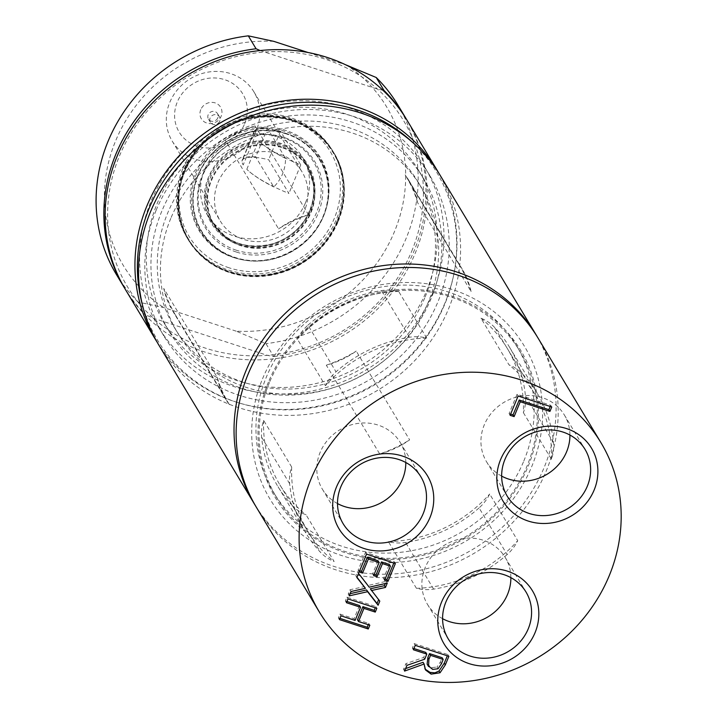 <?xml version="1.0" encoding="UTF-8"?>
<svg xmlns="http://www.w3.org/2000/svg" width="717" height="717" viewBox="0 0 717 717"><rect width="100%" height="100%" fill="white"/><g stroke="black" fill="none" stroke-linecap="round" stroke-linejoin="round"><path stroke-width="0.54" stroke-dasharray="3.58 2.69" d="M256.372 507.269A164.292 151.681 149 0 0 406.673 576.423A164.292 151.681 149 0 0 546.193 471.123A164.292 151.681 149 0 0 537.956 337.922M262.556 378.764A148.392 137.001 -31 0 1 512.207 329.255A148.392 137.001 -31 0 1 416.729 559.771A148.392 137.001 -31 0 1 262.556 378.764M268.418 382.08A143.095 132.107 149 0 0 417.079 556.616A143.095 132.107 149 0 0 509.151 334.337A143.095 132.107 149 0 0 268.418 382.08M350.156 593.667L348.202 594.106L350.004 589.759L364.379 586.578M370.322 588.8L378.63 599.69M356.967 577.23L355.802 575.76L357.496 571.664L368.18 585.448L386.23 581.335L385.316 583.53M387.279 583.082L386.23 581.335M379.795 601.151L378.746 599.412M349.251 595.854L348.202 594.106M369.228 587.196L368.18 585.448M358.545 573.412L357.496 571.664M356.851 577.499L355.802 575.76M351.052 591.507L350.004 589.759M366.53 554.133L365.482 552.395L394.323 561.787L393.812 563.024M395.372 563.526L394.323 561.787M385.083 579.022L383.523 578.511L389.34 564.467M384.572 580.259L383.523 578.511M359.145 571.978L358.097 570.23L365.482 552.395M359.656 570.741L358.097 570.23M373.656 575.626L372.607 573.887L378.029 560.784M374.166 574.389L372.607 573.887M510.638 414.076L509.079 413.566L517.065 394.287L550.71 405.248L550.199 406.485M510.128 415.313L509.079 413.566M551.767 406.987L550.71 405.248M518.113 396.035L517.065 394.287M404.567 671.094L403.519 669.346L405.903 663.61L423.648 657.453L425.746 652.38M406.951 665.349L405.903 663.61M424.697 659.201L423.648 657.453M413.915 648.527L412.356 648.025L414.184 643.597L447.838 654.558L447.327 655.795M413.404 649.763L412.356 648.025M415.233 645.345L414.184 643.597M438.033 668.773L436.976 667.025L440.31 662.114L442.138 657.722M405.607 668.594L403.519 669.346M425.073 669.086L423.066 662.284M448.887 656.306L447.838 654.558M427.126 664.059L431.634 667.67L436.976 667.025M339.41 619.605L338.361 617.866L339.93 614.075L354.055 618.672L359.486 605.542M340.987 615.822L339.93 614.075M355.103 620.42L354.055 618.672M346.929 601.455L345.37 600.945L346.938 597.153L375.78 606.546L375.269 607.783M346.419 602.692L345.37 600.945M347.987 598.901L346.938 597.153M376.837 608.294L375.78 606.546M339.93 618.368L338.361 617.866M369.829 625.215L368.78 623.467L368.26 624.704M357.46 619.784L368.78 623.467M442.586 618.69A45.395 41.909 -31 0 1 427.466 604.341A45.395 41.909 -31 0 1 433.104 554.806A45.395 41.909 -31 0 1 483.24 540.233A45.395 41.909 -31 0 1 505.279 557.548A45.395 41.909 -31 0 1 510.871 577.624M501.649 476.106A45.395 41.909 -31 0 1 486.529 461.748A45.395 41.909 -31 0 1 492.167 412.212A45.395 41.909 -31 0 1 542.303 397.639A45.395 41.909 -31 0 1 564.342 414.955A45.395 41.909 -31 0 1 569.934 435.031M337.51 503.567A45.395 41.909 -31 0 1 322.399 489.218A45.395 41.909 -31 0 1 328.036 439.682A45.395 41.909 -31 0 1 378.164 425.1A45.395 41.909 -31 0 1 400.203 442.416A45.395 41.909 -31 0 1 405.804 462.501M269.475 382.421A141.93 131.032 149 0 0 276.583 497.49A141.93 131.032 149 0 0 406.422 557.234A141.93 131.032 149 0 0 526.95 466.265A141.93 131.032 149 0 0 519.843 351.196A141.93 131.032 149 0 0 390.003 291.46A141.93 131.032 149 0 0 269.475 382.421M523.804 461.031A141.93 131.032 149 0 0 516.688 345.961A141.93 131.032 149 0 0 386.848 286.217A141.93 131.032 149 0 0 266.33 377.187A141.93 131.032 149 0 0 273.437 492.256A141.93 131.032 149 0 0 403.277 551.991A141.93 131.032 149 0 0 523.804 461.031M255.333 505.521A164.292 151.681 149 0 0 405.652 572.793A164.292 151.681 149 0 0 544.086 467.636A164.292 151.681 149 0 0 536.899 336.183M158.753 344.949A164.292 151.681 149 0 0 309.054 414.103A164.292 151.681 149 0 0 448.573 308.803A164.292 151.681 149 0 0 440.337 175.602M170.807 218.353A141.93 131.032 149 0 0 177.915 333.423A141.93 131.032 149 0 0 307.754 393.158A141.93 131.032 149 0 0 428.282 302.198A141.93 131.032 149 0 0 421.166 187.128A141.93 131.032 149 0 0 291.326 127.384A141.93 131.032 149 0 0 170.807 218.353M425.136 296.963A141.93 131.032 149 0 0 418.02 181.894A141.93 131.032 149 0 0 288.18 122.15A141.93 131.032 149 0 0 167.653 213.119A141.93 131.032 149 0 0 174.769 328.189A141.93 131.032 149 0 0 304.608 387.924A141.93 131.032 149 0 0 425.136 296.963M161.791 211.21A148.392 137.001 149 0 0 169.221 331.514A148.392 137.001 149 0 0 304.985 393.983A148.392 137.001 149 0 0 430.998 298.872A148.392 137.001 149 0 0 423.559 178.56A148.392 137.001 149 0 0 287.804 116.1A148.392 137.001 149 0 0 161.791 211.21M426.382 291.192A148.392 137.001 149 0 0 418.943 170.879A148.392 137.001 149 0 0 221.168 129.956A148.392 137.001 149 0 0 164.605 323.842A148.392 137.001 149 0 0 300.36 386.302A148.392 137.001 149 0 0 426.382 291.192M305.514 202.705A55.648 51.373 149 0 0 302.726 157.588A55.648 51.373 149 0 0 251.819 134.169A55.648 51.373 149 0 0 204.56 169.83A55.648 51.373 149 0 0 207.347 214.948A55.648 51.373 149 0 0 258.254 238.376A55.648 51.373 149 0 0 305.514 202.705M310.129 210.386A55.648 51.373 149 0 0 307.342 165.269A55.648 51.373 149 0 0 233.177 149.925A55.648 51.373 149 0 0 211.963 222.629A55.648 51.373 149 0 0 262.87 246.056A55.648 51.373 149 0 0 310.129 210.386M142.378 304.68A162.876 150.364 149 0 0 240.087 403.268A162.876 150.364 149 0 0 444.764 304.196A162.876 150.364 149 0 0 453.727 274.79A162.876 150.364 149 0 0 412.436 142.262M156.172 210.215A155.284 143.355 -31 0 1 288.037 110.696A155.284 143.355 -31 0 1 430.092 176.059A155.284 143.355 -31 0 1 437.881 301.956A155.284 143.355 -31 0 1 306.007 401.475A155.284 143.355 -31 0 1 163.951 336.112A155.284 143.355 -31 0 1 156.172 210.215M157.005 341.955A164.292 151.681 149 0 0 238.546 402.811A164.292 151.681 149 0 0 444.997 302.87A164.292 151.681 149 0 0 454.04 273.204A164.292 151.681 149 0 0 438.517 172.654M125.367 289.444A164.292 151.681 149 0 0 275.669 358.599A164.292 151.681 149 0 0 415.188 253.298A164.292 151.681 149 0 0 406.96 120.097M411.675 251.308A161.11 148.742 149 0 0 377.572 89.168A161.11 148.742 149 0 0 263.748 52.108A161.11 148.742 149 0 0 119.389 156.136A161.11 148.742 149 0 0 153.492 318.276A161.11 148.742 149 0 0 267.324 355.336A161.11 148.742 149 0 0 411.675 251.308M432.629 293.226A155.284 143.355 149 0 0 424.849 167.33A155.284 143.355 149 0 0 282.785 101.966A155.284 143.355 149 0 0 150.92 201.495A155.284 143.355 149 0 0 158.699 327.391A155.284 143.355 149 0 0 300.764 392.755A155.284 143.355 149 0 0 432.629 293.226M308.14 52.529L345.289 64.629M236.207 331.173L163.619 307.539L138.049 302.018L145.82 314.933L153.492 318.276L267.324 355.336L273.733 356.591L265.971 343.667L236.207 331.173A153.698 141.894 149 0 0 394.449 231.663A153.698 141.894 149 0 0 346.454 65.005M273.867 41.371A153.698 141.894 149 0 0 115.625 140.873A153.698 141.894 149 0 0 163.619 307.539M273.733 356.591A164.292 151.681 149 0 0 406.324 119.049M397.926 105.085A164.292 151.681 -31 0 1 265.971 343.667M138.049 302.018A164.292 151.681 -31 0 1 116.342 274.432M124.74 288.395A164.292 151.681 149 0 0 145.82 314.933M382.851 90.208L377.572 89.168L260.137 50.548M238.68 244.587A56.464 52.126 149 0 0 310.873 210.628A56.464 52.126 149 0 0 280.634 143.31A56.464 52.126 149 0 0 208.441 177.269A56.464 52.126 149 0 0 238.68 244.587M244.596 123.924A37.096 34.246 149 0 0 206.057 78.673A37.096 34.246 149 0 0 182.19 136.293A37.096 34.246 149 0 0 244.596 123.924M200.76 109.647A11.239 10.37 149 0 0 206.774 123.037A11.239 10.37 149 0 0 221.141 116.279A11.239 10.37 149 0 0 215.118 102.889A11.239 10.37 149 0 0 200.76 109.647M256.31 130.539A47.698 44.033 -31 0 1 215.808 161.11A47.698 44.033 -31 0 1 172.17 141.034A47.698 44.033 -31 0 1 169.786 102.361A47.698 44.033 -31 0 1 210.287 71.79A47.698 44.033 -31 0 1 253.926 91.875A47.698 44.033 -31 0 1 256.31 130.539M255.01 136.436A55.648 13.372 -157.5 0 1 254.042 131.525A55.648 13.372 -157.5 0 1 267.504 128.379L255.691 156.898A55.648 13.372 22.5 0 0 242.229 160.043A55.648 13.372 22.5 0 0 243.197 164.946A52.995 12.736 -157.5 0 1 242.337 160.375A52.995 12.736 -157.5 0 1 256.032 157.462L273.76 186.94C281.467 179.304 285.402 169.795 285.572 158.421L267.844 128.943A52.995 12.736 22.5 0 0 254.15 131.856A52.995 12.736 22.5 0 0 255.01 136.436L243.197 164.946M285.572 158.421A55.648 13.372 -157.5 0 1 258.613 140.792A52.995 12.736 22.5 0 0 285.357 158.063A52.995 12.736 22.5 0 0 300.746 164.919L280.472 131.211A52.995 12.736 22.5 0 0 267.844 128.943L267.504 128.379M255.691 156.898L256.032 157.462A52.995 12.736 22.5 0 1 268.66 159.73L288.933 193.438A52.995 12.736 22.5 0 1 273.544 186.581A52.995 12.736 -157.5 0 1 246.8 169.311A55.648 13.372 22.5 0 0 273.76 186.94M217.789 117.911A5.297 4.894 -31 0 1 208.441 119.076A5.297 4.894 -31 0 1 212.68 111.386A5.297 4.894 -31 0 1 217.789 117.911M219.743 121.164A5.297 4.894 -31 0 1 210.395 122.329A5.297 4.894 -31 0 1 214.634 114.63A5.297 4.894 -31 0 1 219.743 121.164M217.977 182.503A47.698 44.033 -31 0 1 258.478 151.932A47.698 44.033 -31 0 1 302.117 172.008A47.698 44.033 -31 0 1 283.941 234.325A47.698 44.033 -31 0 1 220.37 221.177A47.698 44.033 -31 0 1 217.977 182.503M281.593 147.46A54.788 50.575 149 0 0 214.983 173.514A54.788 50.575 149 0 0 227.603 239.093A54.788 50.575 149 0 0 287.311 239.935A54.788 50.575 149 0 0 314.557 186.796A54.788 50.575 149 0 0 281.593 147.46M246.8 169.311L258.613 140.792M280.472 131.211L268.66 159.73M300.746 164.919L288.933 193.438M234.961 257.842A69.298 63.974 -31 0 1 196.646 178.318A69.298 63.974 -31 0 1 280.123 131.829A69.298 63.974 -31 0 1 326.674 206.765A69.298 63.974 -31 0 1 239.559 259.16A69.298 63.974 -31 0 1 234.961 257.842A69.298 63.974 -31 0 1 197.847 175.226A69.298 63.974 -31 0 1 286.45 133.55A69.298 63.974 -31 0 1 326.674 206.765A69.298 63.974 -31 0 1 239.559 259.16A69.298 63.974 -31 0 1 234.961 257.842M286.298 133.909A68.895 63.607 149 0 0 193.787 208.97A68.895 63.607 149 0 0 302.027 244.21A68.895 63.607 149 0 0 286.298 133.909M236.359 252.034A63.93 59.027 -31 0 1 221.759 149.674A63.93 59.027 -31 0 1 322.202 182.387A63.93 59.027 -31 0 1 236.359 252.034M236.341 250.224A62.746 57.934 -31 0 1 222.019 149.763A62.746 57.934 -31 0 1 320.607 181.867A62.746 57.934 -31 0 1 236.341 250.224M233.357 257.448A70.804 65.364 149 0 0 238.053 258.783A70.804 65.364 149 0 0 327.051 205.259A70.804 65.364 149 0 0 279.496 128.701A70.804 65.364 149 0 0 194.217 176.194A70.804 65.364 149 0 0 233.357 257.448M234.047 257.618A70.158 64.772 149 0 0 238.698 258.945A70.158 64.772 149 0 0 326.889 205.904A70.158 64.772 149 0 0 279.764 130.046A70.158 64.772 149 0 0 195.257 177.108A70.158 64.772 149 0 0 234.047 257.618M182.736 168.907A84.794 78.287 149 0 0 186.985 237.65A84.794 78.287 149 0 0 264.564 273.347A84.794 78.287 149 0 0 336.569 218.999A84.794 78.287 149 0 0 332.321 150.247A84.794 78.287 149 0 0 254.75 114.559A84.794 78.287 149 0 0 182.736 168.907M229.064 267.8A82.347 76.029 -31 0 1 210.26 135.961A82.347 76.029 -31 0 1 339.643 178.085A82.347 76.029 -31 0 1 229.064 267.8M337.411 220.388A84.794 78.287 149 0 0 333.163 151.645A84.794 78.287 149 0 0 220.146 128.262A84.794 78.287 149 0 0 187.827 239.048A84.794 78.287 149 0 0 228.992 271.393A84.794 78.287 149 0 0 337.411 220.388M217.126 377.196A84.794 78.287 149 0 0 225.918 399.486A84.794 78.287 149 0 0 229.664 405.105L176.265 316.314A84.794 78.287 -31 0 1 172.519 310.694A84.794 78.287 -31 0 1 163.727 288.404L217.126 377.196A134.536 124.202 149 0 0 228.813 403.707A134.536 124.202 149 0 0 229.664 405.105M163.727 288.404A134.536 124.202 149 0 0 175.414 314.915A134.536 124.202 149 0 0 176.265 316.314M292.527 121.056A84.221 77.759 -31 0 1 325.796 241.656A84.221 77.759 -31 0 1 270.784 274.736A84.221 77.759 -31 0 1 179.456 191.358A84.221 77.759 -31 0 1 292.527 121.056M292.339 119.873A84.794 78.287 149 0 0 198.699 147.102A84.794 78.287 149 0 0 188.177 239.63A84.794 78.287 149 0 0 229.341 271.976A84.794 78.287 149 0 0 337.761 220.97A84.794 78.287 149 0 0 333.513 152.219A84.794 78.287 149 0 0 292.339 119.873M338.155 221.634A84.794 78.287 149 0 0 333.907 152.891A84.794 78.287 149 0 0 220.899 129.499A84.794 78.287 149 0 0 188.571 240.294A84.794 78.287 149 0 0 266.15 275.982A84.794 78.287 149 0 0 338.155 221.634M523.383 412.66L551.436 459.292A42.402 39.139 149 0 0 553.488 442.622A135.146 124.767 149 0 0 537.383 393.525A135.146 124.767 149 0 0 522.702 374.104A42.402 39.139 149 0 0 508.998 364.845L480.955 318.205A42.402 39.139 -31 0 1 494.658 327.463A135.146 124.767 -31 0 1 509.339 346.894A135.146 124.767 -31 0 1 525.436 395.981A42.402 39.139 -31 0 1 523.383 412.66A132.591 122.41 149 0 0 507.152 348.211A132.591 122.41 149 0 0 480.955 318.205M551.436 459.292A132.591 122.41 149 0 0 535.196 394.843A132.591 122.41 149 0 0 508.998 364.845M479.073 507.914A135.146 124.767 -31 0 1 405.598 542.482A42.402 39.139 -31 0 1 388.39 541.676L416.434 588.316A42.402 39.139 149 0 0 433.642 589.114A135.146 124.767 149 0 0 507.125 554.555A42.402 39.139 149 0 0 517.728 540.663L489.684 494.022A42.402 39.139 -31 0 1 479.073 507.914L507.125 554.555M416.434 588.316A132.591 122.41 149 0 0 517.728 540.663M388.39 541.676A132.591 122.41 149 0 0 489.684 494.022M255.109 125.977L308.507 214.777A134.536 124.202 149 0 0 278.572 228.857L225.174 140.066A84.794 78.287 -31 0 1 255.109 125.977A134.536 124.202 149 0 0 225.174 140.066M308.507 214.777A84.794 78.287 149 0 0 278.572 228.857M292.384 505.619A135.146 124.767 -31 0 1 277.712 486.189A135.146 124.767 -31 0 1 261.606 437.101A42.402 39.139 -31 0 1 263.659 420.422L291.702 467.063A42.402 39.139 149 0 0 289.65 483.733A135.146 124.767 149 0 0 305.756 532.83A135.146 124.767 149 0 0 320.436 552.251A42.402 39.139 149 0 0 334.14 561.519L306.087 514.878A42.402 39.139 -31 0 1 292.384 505.619L320.436 552.251M291.702 467.063A132.591 122.41 149 0 0 307.943 531.512A132.591 122.41 149 0 0 334.14 561.519M263.659 420.422A132.591 122.41 149 0 0 279.899 484.88A132.591 122.41 149 0 0 306.087 514.878M471.078 291.541A84.794 78.287 149 0 0 462.286 269.251A84.794 78.287 149 0 0 458.539 263.632L405.141 174.84A84.794 78.287 -31 0 1 408.887 180.46A84.794 78.287 -31 0 1 417.679 202.75L471.078 291.541A134.536 124.202 149 0 0 459.391 265.03A134.536 124.202 149 0 0 458.539 263.632M417.679 202.75A134.536 124.202 149 0 0 405.992 176.239A134.536 124.202 149 0 0 405.141 174.84M307.969 325.168A135.146 124.767 -31 0 1 381.453 290.6A42.402 39.139 -31 0 1 398.652 291.407L426.705 338.048A42.402 39.139 149 0 0 409.497 337.241A135.146 124.767 149 0 0 336.013 371.809A42.402 39.139 149 0 0 325.41 385.692L297.367 339.06A42.402 39.139 -31 0 1 307.969 325.168L336.013 371.809M426.705 338.048A132.591 122.41 149 0 0 325.41 385.692M398.652 291.407A132.591 122.41 149 0 0 297.367 339.06M379.696 453.96A84.794 78.287 149 0 0 409.631 439.88L356.232 351.088A84.794 78.287 -31 0 1 326.298 365.168L379.696 453.96A134.536 124.202 149 0 0 409.631 439.88M326.298 365.168A134.536 124.202 149 0 0 356.232 351.088M441.367 663.861L440.31 662.114M432.683 669.418L431.634 667.67M280.365 145.21A54.913 50.701 149 0 0 219.716 162.84A54.913 50.701 149 0 0 212.904 222.763A54.913 50.701 149 0 0 239.559 243.708A54.913 50.701 149 0 0 300.199 226.079A54.913 50.701 149 0 0 307.019 166.156A54.913 50.701 149 0 0 280.365 145.21M281.315 146.797A54.913 50.701 149 0 0 220.675 164.426A54.913 50.701 149 0 0 213.854 224.349A54.913 50.701 149 0 0 240.518 245.295A54.913 50.701 149 0 0 301.158 227.665A54.913 50.701 149 0 0 307.978 167.742A54.913 50.701 149 0 0 281.315 146.797M229.816 272.155A84.391 77.911 149 0 0 337.716 221.392A84.391 77.911 149 0 0 292.518 120.788A84.391 77.911 149 0 0 184.619 171.542A84.391 77.911 149 0 0 229.816 272.155M522.702 374.104L494.658 327.463M553.488 442.622L525.436 395.981M433.642 589.114L405.598 542.482M289.65 483.733L261.606 437.101M409.497 337.241L381.453 290.6M424.509 668.262L425.557 670.01M427.466 604.341L448.179 638.775M505.279 557.548L525.982 591.973M486.529 461.748L507.242 496.182M564.342 414.955L585.045 449.389M322.399 489.218L343.102 523.643M400.203 442.416L420.915 476.85M273.437 492.256L276.583 497.49M516.688 345.961L519.843 351.196M174.769 328.189L177.915 333.423M418.02 181.894L421.166 187.128M164.605 323.842L169.221 331.514M418.943 170.879L423.559 178.56M207.347 214.948L211.963 222.629M302.726 157.588L307.342 165.269M453.727 274.79L454.04 273.204M240.087 403.268L238.546 402.811M158.699 327.391L163.951 336.112M424.849 167.33L430.092 176.059M254.042 131.525L242.229 160.043M219.483 116.862L217.529 113.618M210.395 122.329L208.441 119.076M172.17 141.034L220.37 221.177M253.926 91.875L302.117 172.008M314.557 186.796L307.019 166.156C316.672 183.731 315.91 201.674 304.716 219.985C296.748 231.69 285.922 239.657 272.245 243.87C246.54 249.892 226.76 242.857 212.904 222.763L227.603 239.093M254.15 131.856L242.337 160.375M326.889 205.904L327.051 205.259M238.698 258.945L238.053 258.783M186.985 237.65L187.827 239.048M332.321 150.247L333.163 151.645M175.414 314.915L228.813 403.707M172.519 310.694L225.918 399.486M325.796 241.656C311.483 259.375 293.145 270.399 270.784 274.736M188.571 240.294L188.177 239.63C210.565 271.689 241.996 282.426 282.471 271.842C333.226 257.233 360.526 193.545 333.513 152.219L333.907 152.891M507.152 348.211L535.196 394.843M537.383 393.525L509.339 346.894M305.756 532.83L277.712 486.189M279.899 484.88L307.943 531.512M405.992 176.239L459.391 265.03M408.887 180.46L462.286 269.251"/><path stroke-width="1.08" d="M428.918 659.228L428.533 666.514L427.126 664.059L428.174 665.806L432.683 669.418L438.033 668.773L441.367 663.861L443.187 659.461L430.532 655.347L428.918 659.228L427.87 657.48L427.126 664.059M609.172 575.85A164.292 151.681 149 0 0 600.936 442.649A164.292 151.681 149 0 0 450.635 373.494A164.292 151.681 149 0 0 311.115 478.795A164.292 151.681 149 0 0 319.352 611.995A164.292 151.681 149 0 0 469.653 681.15A164.292 151.681 149 0 0 609.172 575.85M600.936 442.649L537.956 337.922A164.292 151.681 149 0 0 387.655 268.767A164.292 151.681 149 0 0 248.136 374.068A164.292 151.681 149 0 0 256.372 507.269L319.352 611.995M378.63 599.69L377.043 603.499L366.53 589.948L350.156 593.667M385.316 583.53L384.429 585.681L370.322 588.8L379.795 601.151L378.101 605.247L377.043 603.499M378.101 605.247L367.579 591.695L349.251 595.854L351.052 591.507L365.428 588.316L356.967 577.23M365.428 588.316L356.851 577.499L358.545 573.412L369.228 587.196L387.279 583.082L385.477 587.429L384.429 585.681M385.477 587.429L371.37 590.548M367.579 591.695L366.53 589.948M387.987 581.37L384.572 580.259L390.398 566.206L382.493 563.634L377.061 576.737L373.656 575.626L379.078 562.522L368.377 559.036L362.551 573.089L359.145 571.978L366.53 554.133L395.372 563.526L387.987 581.37L386.938 579.623L385.083 579.022M393.812 563.024L386.938 579.623M390.398 566.206L389.34 564.467L381.444 561.895L376.013 574.998L374.166 574.389M382.493 563.634L381.444 561.895M377.061 576.737L376.013 574.998M362.551 573.089L361.502 571.341L359.656 570.741M368.377 559.036L367.328 557.297L361.502 571.341M379.078 562.522L378.029 560.784L367.328 557.297M550.199 406.485L548.881 409.667L519.216 400.005L513.058 414.865L510.638 414.076M520.264 401.753L514.107 416.604L510.128 415.313L518.113 396.035L551.767 406.987L549.93 411.415L520.264 401.753L519.216 400.005M549.93 411.415L548.881 409.667M514.107 416.604L513.058 414.865M426.794 654.128L413.404 649.763L415.233 645.345L448.887 656.306L445.338 664.874L440.059 672.77L431.132 674.141L425.557 670.01L424.114 664.023L404.567 671.094L406.951 665.349L424.697 659.201L426.794 654.128L425.746 652.38L413.915 648.527M430.532 655.347L429.483 653.599L427.87 657.48M443.187 659.461L442.138 657.722L429.483 653.599M424.114 664.023L423.066 662.284L405.607 668.594M447.327 655.795L444.289 663.135L439.01 671.022L434.932 672.833L430.083 672.394L425.073 669.086M360.534 607.29L346.419 602.692L347.987 598.901L376.837 608.294L375.26 612.085L363.949 608.401L358.518 621.531L369.829 625.215L368.26 628.997L339.41 619.605L340.987 615.822L355.103 620.42L360.534 607.29L359.486 605.542L346.929 601.455M368.26 628.997L367.203 627.258L339.93 618.368M368.26 624.704L367.203 627.258M358.518 621.531L357.46 619.784L362.901 606.654L363.949 608.401M375.26 612.085L374.211 610.337L362.901 606.654M375.269 607.783L374.211 610.337M510.871 577.624A45.395 41.909 -31 0 1 487.972 616.862A45.395 41.909 -31 0 1 442.586 618.69M503.943 574.658A45.395 41.909 -31 0 1 525.982 591.973A45.395 41.909 -31 0 1 520.354 641.509A45.395 41.909 -31 0 1 470.218 656.091A45.395 41.909 -31 0 1 448.179 638.775A45.395 41.909 -31 0 1 453.816 589.24A45.395 41.909 -31 0 1 503.943 574.658M469.151 663.637A51.552 47.6 149 0 0 538.377 607.469A51.552 47.6 149 0 0 457.374 581.093A51.552 47.6 149 0 0 469.151 663.637M569.934 435.031A45.395 41.909 -31 0 1 547.035 474.269A45.395 41.909 -31 0 1 501.649 476.106M563.006 432.073A45.395 41.909 -31 0 1 585.045 449.389A45.395 41.909 -31 0 1 579.417 498.924A45.395 41.909 -31 0 1 529.28 513.497A45.395 41.909 -31 0 1 507.242 496.182A45.395 41.909 -31 0 1 512.879 446.646A45.395 41.909 -31 0 1 563.006 432.073M528.214 521.053A51.552 47.6 149 0 0 597.44 464.885A51.552 47.6 149 0 0 516.437 438.508A51.552 47.6 149 0 0 528.214 521.053M405.804 462.501A45.395 41.909 -31 0 1 382.905 501.73A45.395 41.909 -31 0 1 337.51 503.567M398.876 459.534A45.395 41.909 -31 0 1 420.915 476.85A45.395 41.909 -31 0 1 415.277 526.386A45.395 41.909 -31 0 1 365.141 540.959A45.395 41.909 -31 0 1 343.102 523.643A45.395 41.909 -31 0 1 348.74 474.107A45.395 41.909 -31 0 1 398.876 459.534M364.075 548.514A51.552 47.6 149 0 0 433.301 492.346A51.552 47.6 149 0 0 352.307 465.969A51.552 47.6 149 0 0 364.075 548.514M536.899 336.183A164.292 151.681 149 0 0 535.859 334.436A164.292 151.681 149 0 0 385.558 265.281A164.292 151.681 149 0 0 246.039 370.581A164.292 151.681 149 0 0 254.275 503.782A164.292 151.681 149 0 0 255.333 505.521M535.859 334.436L440.337 175.602A164.292 151.681 149 0 0 290.035 106.448A164.292 151.681 149 0 0 150.516 211.748A164.292 151.681 149 0 0 158.753 344.949L254.275 503.782M412.436 142.262A162.876 150.364 149 0 0 149.288 207.975A162.876 150.364 149 0 0 142.378 304.68M438.517 172.654A164.292 151.681 149 0 0 436.77 169.669A164.292 151.681 149 0 0 286.468 100.514A164.292 151.681 149 0 0 146.949 205.815A164.292 151.681 149 0 0 155.177 339.016A164.292 151.681 149 0 0 157.005 341.955M436.77 169.669L406.96 120.097A164.292 151.681 149 0 0 256.659 50.943A164.292 151.681 149 0 0 117.14 156.243A164.292 151.681 149 0 0 125.367 289.444L155.177 339.016M260.137 50.548L256.068 48.765A164.292 151.681 149 0 0 124.113 287.347L116.342 274.432A164.292 151.681 -31 0 1 248.306 35.85L273.867 41.371L308.14 52.529M345.289 64.629L376.219 77.499L383.98 90.423L382.851 90.208M406.324 119.049A164.292 151.681 149 0 0 405.697 118A164.292 151.681 149 0 0 383.98 90.423M376.219 77.499A164.292 151.681 -31 0 1 397.926 105.085L405.697 118M256.068 48.765L248.306 35.85M124.113 287.347A164.292 151.681 149 0 0 124.74 288.395M431.132 674.141L430.083 672.394M440.059 672.77L439.01 671.022M445.338 664.874L444.289 663.135"/></g></svg>
